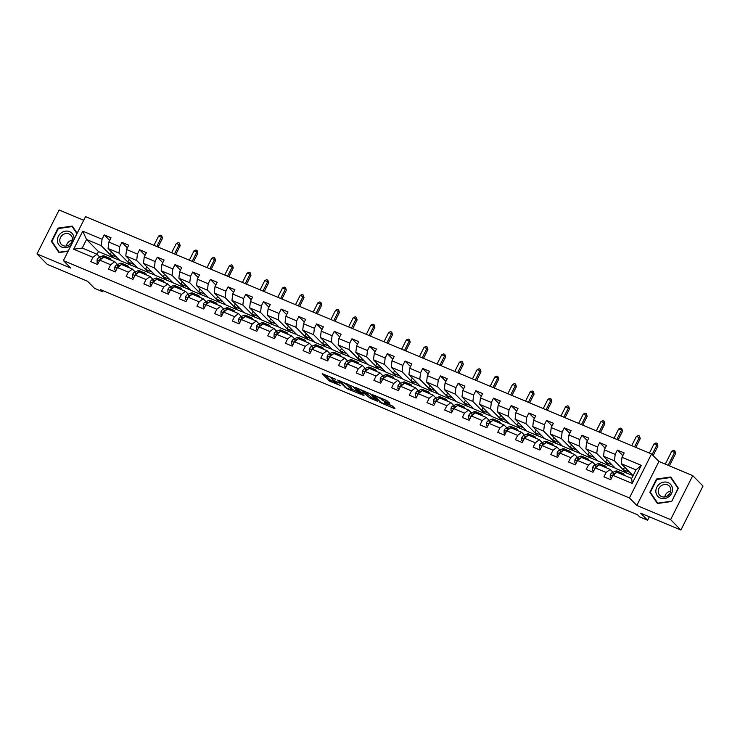 <?xml version="1.0" encoding="UTF-8"?>
<svg xmlns="http://www.w3.org/2000/svg" width="740" height="740" viewBox="0 0 740 740"><rect width="100%" height="100%" fill="white"/><g stroke="black" fill="none" stroke-linecap="round" stroke-linejoin="round"><path stroke-width="1.11" d="M335.812 379.324L322.214 373.691L329.466 381.054L340.714 385.679A4.227 0.647 -153.3 0 1 335.868 382.876L335.257 382.266A4.227 0.647 -153.3 0 1 335.044 381.858A4.227 0.647 -153.3 0 1 337.532 382.45L339.558 383.126L336.968 381.877A4.227 0.647 -153.3 0 1 332.112 379.074L331.511 378.454A4.227 0.647 -153.3 0 1 331.298 378.057A4.227 0.647 -153.3 0 1 333.786 378.639L335.812 379.324M389.055 403.18L389.767 403.235L386.215 400.294L372.303 394.596L381.137 402.967L394.281 408.471L394.984 408.526L392.533 406.038L385.392 402.8L384.615 402.615L385.901 403.985A3.534 0.536 -153.3 0 1 386.077 404.318A3.534 0.536 -153.3 0 1 383.348 403.541A3.534 0.536 -153.3 0 1 379.944 401.487L375.171 396.64A3.534 0.536 -153.3 0 1 374.986 396.298A3.534 0.536 -153.3 0 1 377.714 397.084A3.534 0.536 -153.3 0 1 381.128 399.138L383.44 400.821L389.055 403.18L389.277 402.736M83.703 220.27L59.117 209.966L37 253.94L47.268 264.356L87.533 281.246L94.517 288.322L102.453 291.653L100.4 289.571L637.602 514.818L639.656 516.909L647.593 520.238L649.322 516.807M670.616 519.619L692.732 475.644L658.933 461.464L636.816 505.448L670.616 519.619L680.883 530.034L640.618 513.153L647.593 520.238M636.816 505.448L629.426 497.946L63.409 260.619L85.525 216.635L651.542 453.971L629.426 497.946M37 253.94L70.8 268.111L63.409 260.619M353.11 386.65L337.671 380.082L346.514 388.445L360.426 394.143L353.11 386.65M355.764 387.529L370.416 393.911L377.742 401.394L369.824 397.981L365.366 394.115L360.861 392.367L363.988 395.604L362.434 394.947L355.052 387.464L355.764 387.529M692.732 475.644L703 486.06L680.883 530.034M622.83 455.618L617.373 450.077L615.19 454.416L604.303 449.846L606.486 445.508L599.678 442.659L597.495 446.997L586.607 442.428L588.79 438.089L581.982 435.24L579.809 439.579L568.912 435.009L571.095 430.671L564.287 427.822L562.113 432.16L551.217 427.591L553.4 423.252L546.592 420.403L544.418 424.742L533.521 420.172L535.705 415.834L528.896 412.976L526.723 417.314L515.826 412.754L518.009 408.415L511.21 405.557L509.027 409.895L498.131 405.335L500.314 400.997L493.515 398.139L491.332 402.477L480.436 397.917L482.619 393.578L475.82 390.72L473.637 395.058L462.74 390.498L464.924 386.151L458.125 383.302L455.942 387.64L445.055 383.07L447.228 378.732L440.43 375.883L438.246 380.221L427.359 375.652L429.533 371.314L422.734 368.464L420.551 372.803L409.664 368.233L411.838 363.895L405.039 361.046L402.856 365.384L391.969 360.815L394.143 356.476L387.344 353.628L385.161 357.966L374.274 353.396L376.457 349.058L369.649 346.2L367.466 350.538L356.578 345.978L358.761 341.639L351.953 338.781L349.77 343.12L338.883 338.559L341.066 334.221L334.258 331.363L332.075 335.701L321.188 331.141L323.371 326.803L316.563 323.944L314.38 328.282L303.493 323.713L305.675 319.375L298.868 316.526L296.685 320.864L285.797 316.295L287.98 311.956L281.172 309.107L278.989 313.446L268.102 308.876L270.285 304.538L263.477 301.689L261.294 306.027L250.407 301.457L252.59 297.119L245.782 294.27L243.599 298.608L232.712 294.039L234.895 289.701L228.087 286.843L225.904 291.181L215.016 286.621L217.199 282.282L210.391 279.424L208.208 283.762L197.321 279.202L199.504 274.864L192.696 272.006L190.513 276.344L179.626 271.784L181.809 267.445L175.001 264.587L172.818 268.925L161.931 264.365L164.113 260.027L157.306 257.168L155.123 261.507L144.235 256.937L146.418 252.599L139.61 249.75L137.427 254.088L126.54 249.519L128.723 245.181L121.915 242.332L119.732 246.67L108.845 242.1L111.028 237.762L104.22 234.913L102.037 239.251L82.76 231.167L73.667 249.232L82.242 248.048L96.986 254.227L99.844 257.132M617.373 450.077L624.181 452.936L621.998 457.274L641.284 465.358L632.191 483.424L612.914 475.339L610.731 479.677L603.923 476.819L606.106 472.481L595.219 467.921L593.036 472.259L586.228 469.401L588.411 465.062L577.524 460.502L575.341 464.84L568.533 461.982L570.716 457.644L559.829 453.074L557.646 457.413L550.837 454.564L553.021 450.225L542.133 445.656L539.95 449.994L533.142 447.145L535.325 442.807L524.438 438.237L522.255 442.575L515.447 439.727L517.63 435.388L506.743 430.819L504.56 435.157L497.752 432.308L499.935 427.97L489.048 423.4L486.865 427.739L480.057 424.88L482.24 420.542L471.352 415.982L469.169 420.32L462.361 417.462L464.544 413.124L453.657 408.563L451.474 412.901L444.666 410.043L446.849 405.705L435.962 401.145L433.779 405.483L426.98 402.625L429.154 398.286L418.267 393.717L416.084 398.055L409.285 395.206L411.459 390.868L400.571 386.299L398.388 390.637L391.589 387.788L393.763 383.45L382.876 378.88L380.693 383.218L373.894 380.369L376.068 376.031L365.181 371.462L362.998 375.8L356.199 372.951L358.382 368.613L347.486 364.043L345.303 368.381L338.504 365.532L340.687 361.185L329.79 356.625L327.607 360.963L320.808 358.105L322.992 353.766L312.095 349.206L309.912 353.544L303.113 350.686L305.296 346.348L294.4 341.788L292.226 346.126L285.418 343.268L287.601 338.929L276.704 334.369L274.531 338.707L267.723 335.849L269.906 331.511L259.009 326.941L256.836 331.279L250.028 328.43L252.211 324.092L241.323 319.523L239.14 323.861L232.332 321.012L234.515 316.674L223.628 312.104L221.445 316.443L214.637 313.594L216.82 309.255L205.933 304.686L203.75 309.024L196.942 306.175L199.125 301.837L188.238 297.267L186.054 301.606L179.246 298.747L181.429 294.409L170.542 289.849L168.359 294.187L161.551 291.329L163.734 286.99L152.847 282.43L150.664 286.769L143.856 283.91L146.039 279.572L135.152 275.012L132.969 279.35L126.161 276.492L128.344 272.154L117.457 267.584L115.274 271.922L108.466 269.073L110.649 264.735L99.761 260.166L97.578 264.504L90.77 261.655L92.953 257.317L73.667 249.232M603.553 456.275L614.441 460.835L626.355 472.916L615.467 468.355L603.553 456.275L604.303 449.846M612.998 472.296L610.139 469.391L599.252 464.831L595.219 467.921M614.441 460.835L615.19 454.416M606.106 472.481L610.139 469.391M585.858 448.847L596.755 453.417L608.659 465.497L597.772 460.937L585.858 448.847L586.607 442.428M595.302 464.877L592.444 461.973L581.557 457.413L577.524 460.502M596.755 453.417L597.495 446.997M588.411 465.062L592.444 461.973M568.163 441.429L579.059 445.998L590.964 458.079L580.077 453.518L568.163 441.429L568.912 435.009M577.607 457.459L574.749 454.554L563.862 449.994L559.829 453.074M579.059 445.998L579.809 439.579M570.716 457.644L574.749 454.554M550.468 434.01L561.364 438.579L573.269 450.66L562.382 446.091L550.468 434.01L551.217 427.591M559.912 450.04L557.054 447.136L546.166 442.566L542.133 445.656M561.364 438.579L562.113 432.16M553.021 450.225L557.054 447.136M532.772 426.592L543.669 431.161L555.574 443.242L544.686 438.672L532.772 426.592L533.521 420.172M542.216 442.613L539.358 439.717L528.471 435.148L524.438 438.237M543.669 431.161L544.418 424.742M535.325 442.807L539.358 439.717M515.077 419.173L525.974 423.743L537.878 435.823L526.991 431.254L515.077 419.173L515.826 412.754M524.521 435.194L521.663 432.299L510.776 427.729L506.743 430.819M525.974 423.743L526.723 417.314M517.63 435.388L521.663 432.299M497.382 411.755L508.278 416.324L520.183 428.404L509.296 423.835L497.382 411.755L498.131 405.335M506.826 427.776L503.968 424.88L493.08 420.311L489.048 423.4M508.278 416.324L509.027 409.895M499.935 427.97L503.968 424.88M479.687 404.336L490.583 408.896L502.488 420.986L491.601 416.417L479.687 404.336L480.436 397.917M489.131 420.357L486.273 417.462L475.385 412.892L471.352 415.982M490.583 408.896L491.332 402.477M482.24 420.542L486.273 417.462M462 396.918L472.888 401.478L484.793 413.568L473.905 408.998L462 396.918L462.74 390.498M471.436 412.939L468.577 410.034L457.69 405.474L453.657 408.563M472.888 401.478L473.637 395.058M464.544 413.124L468.577 410.034M444.305 389.499L455.193 394.059L467.097 406.14L456.21 401.579L444.305 389.499L445.055 383.07M453.74 405.52L450.882 402.615L439.995 398.055L435.962 401.145M455.193 394.059L455.942 387.64M446.849 405.705L450.882 402.615M426.61 382.071L437.497 386.641L449.402 398.721L438.515 394.161L426.61 382.071L427.359 375.652M436.045 398.101L433.187 395.197L422.3 390.637L418.267 393.717M437.497 386.641L438.246 380.221M429.154 398.286L433.187 395.197M408.915 374.653L419.802 379.222L431.707 391.303L420.82 386.743L408.915 374.653L409.664 368.233M418.359 390.683L415.501 387.779L404.604 383.218L400.571 386.299M419.802 379.222L420.551 372.803M411.459 390.868L415.501 387.779M391.22 367.234L402.107 371.804L414.012 383.884L403.124 379.315L391.22 367.234L391.969 360.815M400.664 383.264L397.805 380.36L386.909 375.791L382.876 378.88M402.107 371.804L402.856 365.384M393.763 383.45L397.805 380.36M373.524 359.816L384.411 364.385L396.316 376.466L385.429 371.896L373.524 359.816L374.274 353.396M382.969 375.837L380.11 372.942L369.214 368.372L365.181 371.462M384.411 364.385L385.161 357.966M376.068 376.031L380.11 372.942M355.829 352.397L366.716 356.967L378.621 369.047L367.734 364.478L355.829 352.397L356.578 345.978M365.273 368.418L362.415 365.523L351.519 360.954L347.486 364.043M366.716 356.967L367.466 350.538M358.382 368.613L362.415 365.523M338.134 344.979L349.021 349.539L360.926 361.629L350.039 357.059L338.134 344.979L338.883 338.559M347.578 361L344.72 358.105L333.823 353.535L329.79 356.625M349.021 349.539L349.77 343.12M340.687 361.185L344.72 358.105M320.439 337.56L331.326 342.121L343.231 354.21L332.343 349.641L320.439 337.56L321.188 331.141M329.883 353.581L327.025 350.686L316.128 346.117L312.095 349.206M331.326 342.121L332.075 335.701M322.992 353.766L327.025 350.686M302.743 330.142L313.631 334.702L325.535 346.782L314.648 342.222L302.743 330.142L303.493 323.713M312.188 346.163L309.329 343.258L298.433 338.698L294.4 341.788M313.631 334.702L314.38 328.282M305.296 346.348L309.329 343.258M285.048 322.723L295.935 327.284L307.84 339.364L296.953 334.804L285.048 322.723L285.797 316.295M294.492 338.744L291.634 335.84L280.747 331.279L276.704 334.369M295.935 327.284L296.685 320.864M287.601 338.929L291.634 335.84M267.353 315.296L278.24 319.865L290.145 331.946L279.257 327.385L267.353 315.296L268.102 308.876M276.797 331.326L273.939 328.421L263.052 323.861L259.009 326.941M278.24 319.865L278.989 313.446M269.906 331.511L273.939 328.421M249.657 307.877L260.545 312.447L272.45 324.527L261.562 319.967L249.657 307.877L250.407 301.457M259.102 323.907L256.243 321.003L245.356 316.433L241.323 319.523M260.545 312.447L261.294 306.027M252.211 324.092L256.243 321.003M231.962 300.459L242.85 305.028L254.754 317.108L243.867 312.539L231.962 300.459L232.712 294.039M241.407 316.489L238.548 313.584L227.661 309.015L223.628 312.104M242.85 305.028L243.599 298.608M234.515 316.674L238.548 313.584M214.267 293.04L225.154 297.61L237.059 309.69L226.172 305.121L214.267 293.04L215.016 286.621M223.711 309.061L220.853 306.166L209.966 301.596L205.933 304.686M225.154 297.61L225.904 291.181M216.82 309.255L220.853 306.166M196.572 285.621L207.459 290.191L219.373 302.272L208.477 297.702L196.572 285.621L197.321 279.202M206.016 301.643L203.158 298.747L192.271 294.178L188.238 297.267M207.459 290.191L208.208 283.762M199.125 301.837L203.158 298.747M178.876 278.203L189.764 282.763L201.678 294.853L190.781 290.284L178.876 278.203L179.626 271.784M188.321 294.224L185.463 291.329L174.575 286.759L170.542 289.849M189.764 282.763L190.513 276.344M181.429 294.409L185.463 291.329M161.181 270.785L172.069 275.345L183.983 287.435L173.086 282.865L161.181 270.785L161.931 264.365M170.626 286.805L167.767 283.901L156.88 279.341L152.847 282.43M172.069 275.345L172.818 268.925M163.734 286.99L167.767 283.901M143.486 263.366L154.373 267.926L166.287 280.007L155.391 275.447L143.486 263.366L144.235 256.937M152.93 279.387L150.072 276.483L139.185 271.922L135.152 275.012M154.373 267.926L155.123 261.507M146.039 279.572L150.072 276.483M125.791 255.938L136.678 260.508L148.592 272.588L137.696 268.028L125.791 255.938L126.54 249.519M135.235 271.969L132.377 269.064L121.49 264.504L117.457 267.584M136.678 260.508L137.427 254.088M128.344 272.154L132.377 269.064M108.096 248.52L118.983 253.089L130.897 265.17L120 260.61L108.096 248.52L108.845 242.1M117.54 264.55L114.682 261.646L103.794 257.085L99.761 260.166M118.983 253.089L119.732 246.67M110.649 264.735L114.682 261.646M82.242 248.048L86.543 239.482L101.288 245.671L113.201 257.751L98.457 251.572L86.543 239.482L82.76 231.167M101.288 245.671L102.037 239.251M92.953 257.317L96.986 254.227M658.933 461.464L651.542 453.971M102.453 291.653L102.962 290.644M98.457 251.572L97.07 254.31M612.914 475.339L616.947 472.25L631.692 478.429L635.993 469.872L621.249 463.693L633.07 475.691M626.355 472.916L632.913 475.524M608.659 465.497L615.218 468.106M590.964 458.079L597.522 460.687M573.269 450.66L579.836 453.269M555.574 443.242L562.141 445.85M537.878 435.823L544.446 438.432M520.183 428.404L526.751 431.013M502.488 420.986L509.055 423.595M484.793 413.568L491.36 416.176M467.097 406.14L473.665 408.748M449.402 398.721L455.97 401.33M431.707 391.303L438.274 393.911M414.012 383.884L420.579 386.493M396.316 376.466L402.884 379.074M378.621 369.047L385.189 371.656M360.926 361.629L367.493 364.237M343.231 354.21L349.798 356.819M325.535 346.782L332.103 349.391M307.84 339.364L314.407 341.973M290.145 331.946L296.712 334.554M272.45 324.527L279.017 327.136M254.754 317.108L261.322 319.717M237.059 309.69L243.627 312.299M219.373 302.272L225.931 304.88M201.678 294.853L208.236 297.462M183.983 287.435L190.541 290.043M166.287 280.007L172.846 282.615M148.592 272.588L155.15 275.197M130.897 265.17L137.455 267.778M113.201 257.751L119.76 260.36M632.191 483.424L631.692 478.429M635.993 469.872L641.284 465.358M621.249 463.693L621.998 457.274M113.257 257.631L110.177 254.505L111.472 251.942M110.177 254.505L116.68 257.233M109.677 240.445L104.22 234.913M127.373 247.863L121.915 242.332M130.952 265.05L127.872 261.932L129.167 259.361M127.872 261.932L134.375 264.652M145.068 255.282L139.61 249.75M148.648 272.468L145.567 269.351L146.862 266.779M145.567 269.351L152.07 272.07M162.763 262.709L157.306 257.168M166.343 279.896L163.263 276.769L164.558 274.207M163.263 276.769L169.765 279.498M180.458 270.128L175.001 264.587M184.038 287.314L180.958 284.188L182.253 281.625M180.958 284.188L187.46 286.917M198.154 277.546L192.696 272.006M201.733 294.733L198.653 291.606L199.948 289.044M198.653 291.606L205.156 294.335M215.849 284.965L210.391 279.424M219.429 302.151L216.348 299.025L217.634 296.463M216.348 299.025L222.851 301.754M233.544 292.383L228.087 286.843M237.124 309.57L234.044 306.443L235.329 303.881M234.044 306.443L240.546 309.172M251.239 299.802L245.782 294.27M254.819 316.988L251.739 313.862L253.025 311.3M251.739 313.862L258.242 316.591M268.935 307.22L263.477 301.689M272.514 324.407L269.434 321.28L270.72 318.718M269.434 321.28L275.937 324.009M286.63 314.639L281.172 309.107M290.21 331.825L287.129 328.708L288.415 326.137M287.129 328.708L293.632 331.428M304.325 322.057L298.868 316.526M307.905 339.244L304.825 336.127L306.11 333.555M304.825 336.127L311.327 338.855M322.02 329.485L316.563 323.944M325.6 346.671L322.52 343.545L323.805 340.983M322.52 343.545L329.022 346.274M339.716 336.904L334.258 331.363M343.295 354.09L340.215 350.964L341.501 348.401M340.215 350.964L346.718 353.692M357.411 344.322L351.953 338.781M360.99 361.509L357.91 358.382L359.196 355.82M357.91 358.382L364.413 361.111M375.106 351.74L369.649 346.2M378.686 368.927L375.606 365.8L376.891 363.238M375.606 365.8L382.108 368.529M392.801 359.159L387.344 353.628M396.381 376.346L393.301 373.219L394.587 370.657M393.301 373.219L399.804 375.948M410.496 366.578L405.039 361.046M414.076 383.764L410.996 380.638L412.282 378.075M410.996 380.638L417.499 383.366M428.192 373.996L422.734 368.464M431.772 391.183L428.691 388.056L429.977 385.494M428.691 388.056L435.194 390.785M445.887 381.414L440.43 375.883M449.467 398.601L446.387 395.484L447.672 392.912M446.387 395.484L452.889 398.203M463.573 388.842L458.125 383.302M467.162 406.029L464.082 402.902L465.368 400.34M464.082 402.902L470.585 405.631M481.268 396.261L475.82 390.72M484.857 413.447L481.777 410.321L483.063 407.759M481.777 410.321L488.28 413.05M498.964 403.679L493.515 398.139M502.543 420.866L499.472 417.739L500.758 415.177M499.472 417.739L505.975 420.468M516.659 411.098L511.21 405.557M520.238 428.284L517.168 425.158L518.453 422.596M517.168 425.158L523.67 427.887M534.354 418.516L528.896 412.976M537.934 435.703L534.854 432.576L536.149 430.014M534.854 432.576L541.365 435.305M552.049 425.935L546.592 420.403M555.629 443.121L552.549 439.995L553.844 437.433M552.549 439.995L559.061 442.724M569.745 433.353L564.287 427.822M573.324 450.54L570.244 447.413L571.539 444.851M570.244 447.413L576.756 450.142M587.44 440.772L581.982 435.24M591.02 457.958L587.939 454.841L589.234 452.269M587.939 454.841L594.451 457.561M605.135 448.19L599.678 442.659M608.715 465.377L605.635 462.26L606.929 459.688M605.635 462.26L612.147 464.988M626.41 472.805L623.33 469.678L624.625 467.116M623.33 469.678L629.842 472.407M77.173 233.248L72.298 226.079L58.025 228.114L51.365 241.36L58.978 252.571L68.108 251.267M678.367 488.224L670.755 477.013L656.482 479.048L649.822 492.294L657.435 503.505L671.707 501.47L678.367 488.224M53.012 243.035L51.365 241.36M651.468 493.969L649.822 492.294M324.823 374.551L330.068 379.87L335.303 382.303M351.546 389.12L358.345 391.969M340.243 381.35L346.117 387.769L348.79 389.064A4.227 0.647 -153.3 0 0 351.278 389.656A4.227 0.647 -153.3 0 0 351.065 389.249L346.709 384.828A4.227 0.647 -153.3 0 0 341.852 382.025L340.382 381.072M351.278 389.656L351.87 388.463A4.227 0.647 -153.3 0 0 351.657 388.056L351.065 389.249M347.874 384.217L351.657 388.056M375.661 399.23L371.943 397.667L371.341 398.86M365.976 392.94L371.943 397.667M364.237 391.081L363.83 391.895A3.534 0.536 -153.3 0 0 360.426 389.841A3.534 0.536 -153.3 0 0 357.697 389.055A3.534 0.536 -153.3 0 0 357.873 389.397L360.861 392.367M366.032 392.561L365.579 393.726L361.074 391.978M365.579 393.726L363.83 391.895M366.18 392.542L365.514 393.606M365.181 391.469L366.115 392.413M382.497 398.731L387.751 401.191M386.382 403.726L392.977 406.482M107.467 258.621L107.883 258.436A10.295 4.19 -67.3 0 1 109.77 258.288A10.295 4.19 -67.3 0 1 111.111 260.147M98.337 262.996L97.088 262.469L97.144 259.62A3.571 1.452 -67.3 0 1 98.929 257.538L102.213 256.058A10.295 4.19 -67.3 0 1 104.09 255.911L106.246 256.817A10.295 4.19 112.7 0 0 104.368 256.965L103.951 257.15M97.088 262.469L98.207 263.255M105.311 257.714L105.728 257.529A10.295 4.19 -67.3 0 1 107.615 257.381L109.77 258.288M106.865 257.252A10.295 4.19 112.7 0 0 106.246 256.817M103.35 257.418L101.084 258.445A3.571 1.452 112.7 0 0 99.798 259.685L99.715 260.258M156.787 246.522L161.459 237.244L158.619 236.06L153.957 245.329M158.619 236.06L160.552 235.181L161.69 235.653L162.486 238.289L158.073 247.058M162.486 238.289L161.459 237.244L161.69 235.653M68.987 245.06A8.418 7.576 135.4 0 1 71.105 242.914A8.418 7.576 135.4 0 1 71.327 242.748M73.991 239.575A8.751 7.881 -44.6 0 0 70.198 231.962A8.751 7.881 -44.6 0 0 61.281 232.869A8.751 7.881 -44.6 0 0 58.673 244.552A8.751 7.881 -44.6 0 0 70.161 245.948A8.751 7.881 -44.6 0 0 71.253 245.023M69.458 244.737A6.623 5.966 -44.6 0 0 70.818 235.135A6.623 5.966 -44.6 0 0 62.733 234.839A6.623 5.966 -44.6 0 0 61.374 244.441A6.623 5.966 -44.6 0 0 69.458 244.737M72.326 240.121A6.623 5.966 -44.6 0 0 69.209 241.407A6.623 5.966 -44.6 0 0 66.332 246.022M68.265 250.962L59.265 252.238L51.893 241.379L58.349 228.549L72.178 226.579L76.978 233.646M73.658 228.077L72.178 226.579M667.434 495.994A8.418 7.576 135.4 0 1 669.783 493.682M668.063 482.619A8.751 7.881 -44.6 0 0 656.805 487.253A8.751 7.881 -44.6 0 0 660.293 498.066A8.751 7.881 -44.6 0 0 671.55 493.432A8.751 7.881 -44.6 0 0 668.063 482.619M667.489 484.876A6.623 5.966 -44.6 0 0 659.581 487.373A6.623 5.966 -44.6 0 0 659.83 495.375A6.623 5.966 -44.6 0 0 661.606 496.568A6.623 5.966 -44.6 0 0 669.515 494.07A6.623 5.966 -44.6 0 0 669.265 486.069A6.623 5.966 -44.6 0 0 667.489 484.876M670.782 491.055A6.623 5.966 -44.6 0 0 664.788 496.956M671.55 501.202L657.721 503.172L650.34 492.313L656.796 479.483L670.634 477.513L678.007 488.372L671.744 501.396M672.114 479.011L670.634 477.513M125.162 266.039L125.578 265.854A10.295 4.19 -67.3 0 1 127.465 265.706A10.295 4.19 -67.3 0 1 128.806 267.565M116.032 270.414L114.783 269.887L114.839 267.038A3.571 1.452 -67.3 0 1 116.624 264.957L119.908 263.477A10.295 4.19 -67.3 0 1 121.785 263.329L123.941 264.236A10.295 4.19 112.7 0 0 122.063 264.384L121.647 264.568M114.783 269.887L115.903 270.673M123.007 265.142L123.423 264.948A10.295 4.19 -67.3 0 1 125.31 264.8L127.465 265.706M124.561 264.67A10.295 4.19 112.7 0 0 123.941 264.236M121.046 264.846L118.779 265.864A3.571 1.452 112.7 0 0 117.493 267.103L117.41 267.677M174.483 253.94L179.154 244.663L176.314 243.479L171.652 252.747M176.314 243.479L178.248 242.6L179.385 243.071L180.181 245.708L175.769 254.477M180.181 245.708L179.154 244.663L179.385 243.071M142.857 273.458L143.273 273.273A10.295 4.19 -67.3 0 1 145.16 273.125A10.295 4.19 -67.3 0 1 146.501 274.984M133.727 277.833L132.478 277.306L132.534 274.457A3.571 1.452 -67.3 0 1 134.319 272.375L137.603 270.896A10.295 4.19 -67.3 0 1 139.481 270.748L141.636 271.654A10.295 4.19 112.7 0 0 139.758 271.802L139.342 271.987M132.478 277.306L133.598 278.092M140.702 272.561L141.118 272.366A10.295 4.19 -67.3 0 1 143.005 272.228L145.16 273.125M142.256 272.089A10.295 4.19 112.7 0 0 141.636 271.654M138.741 272.264L136.475 273.282A3.571 1.452 112.7 0 0 135.189 274.522L135.106 275.095M192.178 261.359L196.849 252.081L194.01 250.897L189.347 260.166M194.01 250.897L195.943 250.018L197.081 250.499L197.876 253.126L193.464 261.895M197.876 253.126L196.849 252.081L197.081 250.499M160.552 280.886L160.969 280.691A10.295 4.19 -67.3 0 1 162.846 280.543A10.295 4.19 -67.3 0 1 164.197 282.412M151.422 285.252L150.174 284.724L150.229 281.875A3.571 1.452 -67.3 0 1 152.014 279.803L155.298 278.314A10.295 4.19 -67.3 0 1 157.176 278.166L159.331 279.072A10.295 4.19 112.7 0 0 157.454 279.221L157.037 279.406M150.174 284.724L151.293 285.52M158.397 279.979L158.813 279.794A10.295 4.19 -67.3 0 1 160.691 279.646L162.846 280.543M159.951 279.507A10.295 4.19 112.7 0 0 159.331 279.072M156.436 279.683L154.17 280.7A3.571 1.452 112.7 0 0 152.884 281.94L152.801 282.514M209.873 268.777L214.544 259.5L211.705 258.315L207.043 267.584M211.705 258.315L213.638 257.437L214.776 257.918L215.571 260.545L211.159 269.314M215.571 260.545L214.544 259.5L214.776 257.918M178.248 288.304L178.664 288.11A10.295 4.19 -67.3 0 1 180.542 287.962A10.295 4.19 -67.3 0 1 181.892 289.83M169.118 292.67L167.869 292.152L167.924 289.294A3.571 1.452 -67.3 0 1 169.71 287.222L172.994 285.733A10.295 4.19 -67.3 0 1 174.871 285.585L177.026 286.491A10.295 4.19 112.7 0 0 175.149 286.639L174.733 286.824M167.869 292.152L168.988 292.938M176.092 287.397L176.508 287.213A10.295 4.19 -67.3 0 1 178.386 287.065L180.542 287.962M177.646 286.926A10.295 4.19 112.7 0 0 177.026 286.491M174.131 287.101L171.865 288.119A3.571 1.452 112.7 0 0 170.579 289.358L170.496 289.932M227.569 276.196L232.24 266.927L229.4 265.734L224.738 275.012M229.4 265.734L231.333 264.855L232.471 265.336L233.267 267.963L228.854 276.732M233.267 267.963L232.24 266.927L232.471 265.336M195.943 295.723L196.359 295.528A10.295 4.19 -67.3 0 1 198.237 295.389A10.295 4.19 -67.3 0 1 199.587 297.249M186.813 300.089L185.564 299.571L185.62 296.712A3.571 1.452 -67.3 0 1 187.405 294.64L190.689 293.151A10.295 4.19 -67.3 0 1 192.567 293.003L194.722 293.91A10.295 4.19 112.7 0 0 192.844 294.058L192.428 294.243M185.564 299.571L186.684 300.357M193.788 294.816L194.204 294.631A10.295 4.19 -67.3 0 1 196.082 294.483L198.237 295.389M195.342 294.344A10.295 4.19 112.7 0 0 194.722 293.91M191.827 294.52L189.56 295.547A3.571 1.452 112.7 0 0 188.274 296.777L188.191 297.351M245.264 283.614L249.935 274.346L247.095 273.153L242.433 282.43M247.095 273.153L249.029 272.274L250.166 272.755L250.953 275.382L246.55 284.151M250.953 275.382L249.935 274.346L250.166 272.755M213.638 303.141L214.054 302.956A10.295 4.19 -67.3 0 1 215.932 302.808A10.295 4.19 -67.3 0 1 217.283 304.667M204.508 307.516L203.25 306.989L203.315 304.131A3.571 1.452 -67.3 0 1 205.1 302.059L208.384 300.579A10.295 4.19 -67.3 0 1 210.262 300.431L212.417 301.328A10.295 4.19 112.7 0 0 210.539 301.476L210.123 301.661M203.25 306.989L204.379 307.775M211.483 302.235L211.899 302.05A10.295 4.19 -67.3 0 1 213.777 301.901L215.932 302.808M213.037 301.763A10.295 4.19 112.7 0 0 212.417 301.328M209.513 301.939L207.256 302.965A3.571 1.452 112.7 0 0 205.97 304.196L205.887 304.769M262.959 291.033L267.621 281.764L264.791 280.571L260.129 289.849M264.791 280.571L266.724 279.702L267.861 280.173L268.648 282.8L264.245 291.569M268.648 282.8L267.621 281.764L267.861 280.173M231.333 310.56L231.75 310.375A10.295 4.19 -67.3 0 1 233.627 310.226A10.295 4.19 -67.3 0 1 234.978 312.086M222.204 314.935L220.946 314.407L221.01 311.549A3.571 1.452 -67.3 0 1 222.796 309.477L226.079 307.997A10.295 4.19 -67.3 0 1 227.957 307.849L230.112 308.746A10.295 4.19 112.7 0 0 228.235 308.894L227.818 309.089M220.946 314.407L222.074 315.194M229.178 309.653L229.594 309.468A10.295 4.19 -67.3 0 1 231.472 309.32L233.627 310.226M230.732 309.181A10.295 4.19 112.7 0 0 230.112 308.746M227.208 309.357L224.951 310.384A3.571 1.452 112.7 0 0 223.665 311.614L223.582 312.197M280.654 298.451L285.316 289.183L282.486 287.989L277.824 297.267M282.486 287.989L284.419 287.12L285.557 287.592L286.343 290.228L281.94 298.988M286.343 290.228L285.316 289.183L285.557 287.592M249.029 317.978L249.445 317.793A10.295 4.19 -67.3 0 1 251.322 317.645A10.295 4.19 -67.3 0 1 252.673 319.504M239.899 322.353L238.641 321.826L238.706 318.977A3.571 1.452 -67.3 0 1 240.491 316.896L243.775 315.416A10.295 4.19 -67.3 0 1 245.652 315.268L247.808 316.174A10.295 4.19 112.7 0 0 245.93 316.313L245.514 316.507M238.641 321.826L239.769 322.612M246.873 317.072L247.289 316.887A10.295 4.19 -67.3 0 1 249.167 316.739L251.322 317.645M248.427 316.6A10.295 4.19 112.7 0 0 247.808 316.174M244.903 316.776L242.646 317.802A3.571 1.452 112.7 0 0 241.36 319.032L241.277 319.615M298.35 305.879L303.012 296.601L300.181 295.417L295.519 304.686M300.181 295.417L302.114 294.539L303.252 295.01L304.038 297.647L299.635 306.416M304.038 297.647L303.012 296.601L303.252 295.01M266.724 325.397L267.14 325.212A10.295 4.19 -67.3 0 1 269.018 325.064A10.295 4.19 -67.3 0 1 270.368 326.923M257.594 329.772L256.336 329.245L256.401 326.396A3.571 1.452 -67.3 0 1 258.186 324.314L261.47 322.834A10.295 4.19 -67.3 0 1 263.348 322.686L265.503 323.593A10.295 4.19 112.7 0 0 263.625 323.741L263.209 323.926M256.336 329.245L257.464 330.031M264.568 324.499L264.985 324.305A10.295 4.19 -67.3 0 1 266.863 324.157L269.018 325.064M266.123 324.028A10.295 4.19 112.7 0 0 265.503 323.593M262.598 324.194L260.341 325.221A3.571 1.452 112.7 0 0 259.055 326.46L258.972 327.034M316.045 313.298L320.707 304.02L317.876 302.836L313.214 312.104M317.876 302.836L319.81 301.957L320.947 302.429L321.733 305.065L317.331 313.834M321.733 305.065L320.707 304.02L320.947 302.429M284.419 332.815L284.835 332.63A10.295 4.19 -67.3 0 1 286.713 332.482A10.295 4.19 -67.3 0 1 288.064 334.341M275.289 337.19L274.031 336.663L274.096 333.814A3.571 1.452 -67.3 0 1 275.881 331.733L279.165 330.253A10.295 4.19 -67.3 0 1 281.043 330.105L283.198 331.011A10.295 4.19 112.7 0 0 281.32 331.159L280.904 331.344M274.031 336.663L275.16 337.449M282.264 331.918L282.68 331.724A10.295 4.19 -67.3 0 1 284.558 331.575L286.713 332.482M283.818 331.446A10.295 4.19 112.7 0 0 283.198 331.011M280.293 331.622L278.036 332.639A3.571 1.452 112.7 0 0 276.751 333.879L276.668 334.452M333.74 320.716L338.402 311.438L335.572 310.254L330.91 319.523M335.572 310.254L337.505 309.375L338.643 309.847L339.429 312.483L335.026 321.252M339.429 312.483L338.402 311.438L338.643 309.847M302.114 340.233L302.531 340.049A10.295 4.19 -67.3 0 1 304.408 339.901A10.295 4.19 -67.3 0 1 305.759 341.769M292.985 344.609L291.726 344.082L291.791 341.233A3.571 1.452 -67.3 0 1 293.577 339.161L296.86 337.671A10.295 4.19 -67.3 0 1 298.738 337.523L300.893 338.43A10.295 4.19 112.7 0 0 299.016 338.578L298.599 338.763M291.726 344.082L292.846 344.868M299.959 339.336L300.375 339.142A10.295 4.19 -67.3 0 1 302.253 339.003L304.408 339.901M301.513 338.865A10.295 4.19 112.7 0 0 300.893 338.43M297.989 339.04L295.732 340.058A3.571 1.452 112.7 0 0 294.446 341.297L294.363 341.871M351.435 328.135L356.097 318.857L353.267 317.673L348.605 326.941M353.267 317.673L355.2 316.794L356.338 317.275L357.124 319.902L352.721 328.671M357.124 319.902L356.097 318.857L356.338 317.275M319.81 347.661L320.226 347.467A10.295 4.19 -67.3 0 1 322.104 347.319A10.295 4.19 -67.3 0 1 323.454 349.188M310.68 352.027L309.422 351.5L309.486 348.651A3.571 1.452 -67.3 0 1 311.272 346.579L314.555 345.09A10.295 4.19 -67.3 0 1 316.433 344.942L318.589 345.848A10.295 4.19 112.7 0 0 316.711 345.996L316.295 346.181M309.422 351.5L310.541 352.296M317.654 346.755L318.071 346.57A10.295 4.19 -67.3 0 1 319.948 346.422L322.104 347.319M319.208 346.283A10.295 4.19 112.7 0 0 318.589 345.848M315.684 346.459L313.427 347.476A3.571 1.452 112.7 0 0 312.141 348.716L312.058 349.289M369.131 335.553L373.793 326.285L370.962 325.091L366.3 334.36M370.962 325.091L372.895 324.213L374.033 324.693L374.819 327.321L370.416 336.089M374.819 327.321L373.793 326.285L374.033 324.693M337.505 355.08L337.921 354.886A10.295 4.19 -67.3 0 1 339.799 354.747A10.295 4.19 -67.3 0 1 341.149 356.606M328.375 359.446L327.117 358.928L327.182 356.07A3.571 1.452 -67.3 0 1 328.967 353.998L332.251 352.508A10.295 4.19 -67.3 0 1 334.129 352.36L336.284 353.267A10.295 4.19 112.7 0 0 334.406 353.415L333.99 353.6M327.117 358.928L328.236 359.714M335.35 354.173L335.766 353.988A10.295 4.19 -67.3 0 1 337.644 353.84L339.799 354.747M336.904 353.702A10.295 4.19 112.7 0 0 336.284 353.267M333.379 353.877L331.122 354.895A3.571 1.452 112.7 0 0 329.837 356.134L329.753 356.708M386.826 342.971L391.488 333.703L388.657 332.51L383.995 341.788M388.657 332.51L390.591 331.631L391.728 332.112L392.514 334.739L388.102 343.508M392.514 334.739L391.488 333.703L391.728 332.112M355.2 362.498L355.616 362.313A10.295 4.19 -67.3 0 1 357.494 362.165A10.295 4.19 -67.3 0 1 358.835 364.025M346.07 366.864L344.812 366.346L344.877 363.488A3.571 1.452 -67.3 0 1 346.662 361.416L349.946 359.927A10.295 4.19 -67.3 0 1 351.824 359.788L353.979 360.685A10.295 4.19 112.7 0 0 352.101 360.833L351.685 361.018M344.812 366.346L345.932 367.132M353.045 361.592L353.461 361.407A10.295 4.19 -67.3 0 1 355.339 361.259L357.494 362.165M354.599 361.12A10.295 4.19 112.7 0 0 353.979 360.685M351.075 361.296L348.818 362.322A3.571 1.452 112.7 0 0 347.532 363.553L347.449 364.126M404.521 350.39L409.183 341.121L406.353 339.928L401.681 349.206M406.353 339.928L408.286 339.059L409.424 339.531L410.21 342.157L405.798 350.927M410.21 342.157L409.183 341.121L409.424 339.531M372.895 369.917L373.312 369.732A10.295 4.19 -67.3 0 1 375.189 369.584A10.295 4.19 -67.3 0 1 376.531 371.443M363.766 374.292L362.507 373.765L362.572 370.907A3.571 1.452 -67.3 0 1 364.358 368.835L367.641 367.355A10.295 4.19 -67.3 0 1 369.519 367.207L371.674 368.104A10.295 4.19 112.7 0 0 369.796 368.252L369.38 368.446M362.507 373.765L363.627 374.551M370.74 369.01L371.156 368.825A10.295 4.19 -67.3 0 1 373.034 368.677L375.189 369.584M372.294 368.539A10.295 4.19 112.7 0 0 371.674 368.104M368.77 368.714L366.513 369.741A3.571 1.452 112.7 0 0 365.227 370.971L365.144 371.545M422.216 357.809L426.878 348.54L424.048 347.347L419.377 356.625M424.048 347.347L425.981 346.477L427.119 346.949L427.905 349.576L423.493 358.345M427.905 349.576L426.878 348.54L427.119 346.949M390.591 377.335L391.007 377.15A10.295 4.19 -67.3 0 1 392.885 377.002A10.295 4.19 -67.3 0 1 394.226 378.861M381.461 381.711L380.203 381.183L380.268 378.334A3.571 1.452 -67.3 0 1 382.053 376.253L385.327 374.773A10.295 4.19 -67.3 0 1 387.214 374.625L389.37 375.522A10.295 4.19 112.7 0 0 387.483 375.67L387.075 375.865M380.203 381.183L381.322 381.97M388.435 376.429L388.851 376.244A10.295 4.19 -67.3 0 1 390.729 376.096L392.885 377.002M389.989 375.957A10.295 4.19 112.7 0 0 389.37 375.522M386.465 376.133L384.208 377.16A3.571 1.452 112.7 0 0 382.922 378.39L382.839 378.973M439.911 365.227L444.574 355.959L441.743 354.765L437.072 364.043M441.743 354.765L443.676 353.896L444.814 354.368L445.6 357.004L441.188 365.764M445.6 357.004L444.574 355.959L444.814 354.368M408.286 384.754L408.702 384.569A10.295 4.19 -67.3 0 1 410.58 384.421A10.295 4.19 -67.3 0 1 411.921 386.28M399.156 389.129L397.898 388.602L397.963 385.753A3.571 1.452 -67.3 0 1 399.748 383.671L403.023 382.192A10.295 4.19 -67.3 0 1 404.91 382.043L407.065 382.95A10.295 4.19 112.7 0 0 405.178 383.089L404.771 383.283M397.898 388.602L399.017 389.388M406.131 383.847L406.547 383.662A10.295 4.19 -67.3 0 1 408.425 383.514L410.58 384.421M407.685 383.385A10.295 4.19 112.7 0 0 407.065 382.95M404.16 383.551L401.903 384.578A3.571 1.452 112.7 0 0 400.618 385.818L400.534 386.391M457.607 372.655L462.269 363.377L459.438 362.193L454.767 371.462M459.438 362.193L461.371 361.314L462.5 361.786L463.296 364.422L458.883 373.191M463.296 364.422L462.269 363.377L462.5 361.786M425.981 392.172L426.397 391.987A10.295 4.19 -67.3 0 1 428.275 391.839A10.295 4.19 -67.3 0 1 429.616 393.699M416.851 396.548L415.593 396.02L415.658 393.171A3.571 1.452 -67.3 0 1 417.443 391.09L420.718 389.61A10.295 4.19 -67.3 0 1 422.605 389.462L424.76 390.368A10.295 4.19 112.7 0 0 422.873 390.517L422.466 390.702M415.593 396.02L416.713 396.807M423.826 391.275L424.242 391.081A10.295 4.19 -67.3 0 1 426.12 390.933L428.275 391.839M425.38 390.803A10.295 4.19 112.7 0 0 424.76 390.368M421.856 390.979L419.599 391.996A3.571 1.452 112.7 0 0 418.313 393.236L418.22 393.81M475.302 380.073L479.964 370.796L477.134 369.611L472.462 378.88M477.134 369.611L479.067 368.733L480.195 369.204L480.991 371.841L476.579 380.61M480.991 371.841L479.964 370.796L480.195 369.204M443.676 399.591L444.093 399.406A10.295 4.19 -67.3 0 1 445.97 399.258A10.295 4.19 -67.3 0 1 447.312 401.117M434.546 403.966L433.289 403.439L433.353 400.59A3.571 1.452 -67.3 0 1 435.139 398.509L438.413 397.029A10.295 4.19 -67.3 0 1 440.3 396.881L442.455 397.787A10.295 4.19 112.7 0 0 440.568 397.935L440.161 398.12M433.289 403.439L434.408 404.225M441.521 398.694L441.937 398.499A10.295 4.19 -67.3 0 1 443.815 398.361L445.97 399.258M443.075 398.222A10.295 4.19 112.7 0 0 442.455 397.787M439.551 398.398L437.294 399.415A3.571 1.452 112.7 0 0 436.008 400.654L435.916 401.228M492.997 387.492L497.659 378.214L494.829 377.03L490.158 386.299M494.829 377.03L496.762 376.151L497.891 376.632L498.686 379.259L494.274 388.028M498.686 379.259L497.659 378.214L497.891 376.632M461.371 407.019L461.779 406.824A10.295 4.19 -67.3 0 1 463.666 406.676A10.295 4.19 -67.3 0 1 465.007 408.545M452.233 411.385L450.984 410.857L451.049 408.008A3.571 1.452 -67.3 0 1 452.834 405.936L456.108 404.447A10.295 4.19 -67.3 0 1 457.995 404.299L460.151 405.206A10.295 4.19 112.7 0 0 458.264 405.354L457.857 405.539M450.984 410.857L452.103 411.653M459.216 406.112L459.632 405.927A10.295 4.19 -67.3 0 1 461.51 405.779L463.666 406.676M460.77 405.64A10.295 4.19 112.7 0 0 460.151 405.206M457.246 405.816L454.989 406.834A3.571 1.452 112.7 0 0 453.703 408.073L453.611 408.647M510.693 394.91L515.355 385.632L512.515 384.449L507.853 393.717M512.515 384.449L514.457 383.57L515.586 384.051L516.381 386.678L511.969 395.447M516.381 386.678L515.355 385.632L515.586 384.051M479.067 414.437L479.474 414.243A10.295 4.19 -67.3 0 1 481.361 414.095A10.295 4.19 -67.3 0 1 482.702 415.963M469.928 418.803L468.679 418.276L468.744 415.427A3.571 1.452 -67.3 0 1 470.529 413.355L473.804 411.865A10.295 4.19 -67.3 0 1 475.691 411.718L477.846 412.624A10.295 4.19 112.7 0 0 475.959 412.772L475.543 412.957M468.679 418.276L469.798 419.071M476.912 413.531L477.319 413.346A10.295 4.19 -67.3 0 1 479.205 413.197L481.361 414.095M478.466 413.059A10.295 4.19 112.7 0 0 477.846 412.624M474.941 413.235L472.684 414.252A3.571 1.452 112.7 0 0 471.399 415.492L471.306 416.065M528.388 402.329L533.05 393.06L530.21 391.867L525.548 401.136M530.21 391.867L532.153 390.988L533.281 391.469L534.077 394.096L529.664 402.865M534.077 394.096L533.05 393.06L533.281 391.469M496.762 421.856L497.169 421.661A10.295 4.19 -67.3 0 1 499.056 421.523A10.295 4.19 -67.3 0 1 500.397 423.382M487.623 426.221L486.374 425.704L486.439 422.845A3.571 1.452 -67.3 0 1 488.224 420.773L491.499 419.284A10.295 4.19 -67.3 0 1 493.386 419.136L495.541 420.043A10.295 4.19 112.7 0 0 493.654 420.19L493.238 420.375M486.374 425.704L487.493 426.49M494.607 420.949L495.014 420.764A10.295 4.19 -67.3 0 1 496.901 420.616L499.056 421.523M496.161 420.477A10.295 4.19 112.7 0 0 495.541 420.043M492.637 420.653L490.38 421.671A3.571 1.452 112.7 0 0 489.094 422.91L489.001 423.483M546.083 409.747L550.745 400.479L547.905 399.286L543.243 408.563M547.905 399.286L549.848 398.407L550.976 398.888L551.772 401.515L547.36 410.284M551.772 401.515L550.745 400.479L550.976 398.888M514.457 429.274L514.864 429.089A10.295 4.19 -67.3 0 1 516.751 428.941A10.295 4.19 -67.3 0 1 518.093 430.8M505.318 433.649L504.07 433.122L504.134 430.264A3.571 1.452 -67.3 0 1 505.92 428.192L509.194 426.703A10.295 4.19 -67.3 0 1 511.081 426.564L513.236 427.461A10.295 4.19 112.7 0 0 511.349 427.609L510.933 427.794M504.07 433.122L505.189 433.908M512.302 428.368L512.709 428.183A10.295 4.19 -67.3 0 1 514.596 428.035L516.751 428.941M513.856 427.896A10.295 4.19 112.7 0 0 513.236 427.461M510.332 428.072L508.075 429.098A3.571 1.452 112.7 0 0 506.789 430.329L506.697 430.902M563.778 417.166L568.44 407.897L565.601 406.704L560.938 415.982M565.601 406.704L567.543 405.835L568.672 406.306L569.467 408.933L565.055 417.702M569.467 408.933L568.44 407.897L568.672 406.306M532.153 436.693L532.56 436.507A10.295 4.19 -67.3 0 1 534.447 436.36A10.295 4.19 -67.3 0 1 535.788 438.219M523.014 441.068L521.765 440.541L521.83 437.682A3.571 1.452 -67.3 0 1 523.615 435.61L526.889 434.13A10.295 4.19 -67.3 0 1 528.776 433.982L530.932 434.88A10.295 4.19 112.7 0 0 529.045 435.028L528.628 435.222M521.765 440.541L522.884 441.327M529.997 435.786L530.404 435.601A10.295 4.19 -67.3 0 1 532.291 435.453L534.447 436.36M531.551 435.314A10.295 4.19 112.7 0 0 530.932 434.88M528.027 435.49L525.77 436.517A3.571 1.452 112.7 0 0 524.475 437.747L524.392 438.33M581.474 424.584L586.135 415.316L583.296 414.123L578.634 423.4M583.296 414.123L585.238 413.253L586.367 413.725L587.162 416.361L582.75 425.121M587.162 416.361L586.135 415.316L586.367 413.725M549.838 444.111L550.255 443.926A10.295 4.19 -67.3 0 1 552.142 443.778A10.295 4.19 -67.3 0 1 553.483 445.637M540.709 448.486L539.46 447.959L539.525 445.11A3.571 1.452 -67.3 0 1 541.31 443.029L544.585 441.549A10.295 4.19 -67.3 0 1 546.471 441.401L548.627 442.307A10.295 4.19 112.7 0 0 546.74 442.446L546.324 442.64M539.46 447.959L540.579 448.745M547.692 443.204L548.1 443.019A10.295 4.19 -67.3 0 1 549.987 442.871L552.142 443.778M549.237 442.733A10.295 4.19 112.7 0 0 548.627 442.307M545.722 442.909L543.465 443.935A3.571 1.452 112.7 0 0 542.17 445.166L542.087 445.748M599.169 432.012L603.831 422.734L600.991 421.55L596.329 430.819M600.991 421.55L602.934 420.671L604.062 421.143L604.857 423.779L600.445 432.549M604.857 423.779L603.831 422.734L604.062 421.143M567.534 451.529L567.95 451.345A10.295 4.19 -67.3 0 1 569.837 451.197A10.295 4.19 -67.3 0 1 571.178 453.056M558.404 455.905L557.155 455.378L557.22 452.529A3.571 1.452 -67.3 0 1 559.005 450.447L562.28 448.967A10.295 4.19 -67.3 0 1 564.167 448.819L566.322 449.726A10.295 4.19 112.7 0 0 564.435 449.874L564.019 450.059M557.155 455.378L558.274 456.164M565.379 450.632L565.795 450.438A10.295 4.19 -67.3 0 1 567.682 450.29L569.837 451.197M566.933 450.161A10.295 4.19 112.7 0 0 566.322 449.726M563.418 450.327L561.16 451.354A3.571 1.452 112.7 0 0 559.865 452.593L559.782 453.167M616.864 439.43L621.526 430.153L618.686 428.969L614.024 438.237M618.686 428.969L620.629 428.09L621.757 428.562L622.553 431.198L618.14 439.967M622.553 431.198L621.526 430.153L621.757 428.562M585.229 458.948L585.645 458.763A10.295 4.19 -67.3 0 1 587.532 458.615A10.295 4.19 -67.3 0 1 588.874 460.474M576.099 463.323L574.851 462.796L574.906 459.947A3.571 1.452 -67.3 0 1 576.701 457.866L579.975 456.386A10.295 4.19 -67.3 0 1 581.862 456.238L584.017 457.144A10.295 4.19 112.7 0 0 582.13 457.292L581.714 457.477M574.851 462.796L575.97 463.582M583.074 458.051L583.49 457.857A10.295 4.19 -67.3 0 1 585.377 457.709L587.532 458.615M584.628 457.579A10.295 4.19 112.7 0 0 584.017 457.144M581.113 457.755L578.856 458.772A3.571 1.452 112.7 0 0 577.561 460.012L577.477 460.585M634.559 446.849L639.221 437.571L636.382 436.387L631.72 445.656M636.382 436.387L638.324 435.509L639.452 435.98L640.248 438.617L635.836 447.386M640.248 438.617L639.221 437.571L639.452 435.98M602.924 466.367L603.341 466.182A10.295 4.19 -67.3 0 1 605.227 466.034A10.295 4.19 -67.3 0 1 606.569 467.902M593.795 470.742L592.546 470.214L592.601 467.365A3.571 1.452 -67.3 0 1 594.387 465.284L597.67 463.804A10.295 4.19 -67.3 0 1 599.557 463.656L601.712 464.563A10.295 4.19 112.7 0 0 599.826 464.711L599.409 464.896M592.546 470.214L593.665 471.001M600.769 465.469L601.185 465.275A10.295 4.19 -67.3 0 1 603.072 465.136L605.227 466.034M602.323 464.998A10.295 4.19 112.7 0 0 601.712 464.563M598.808 465.173L596.542 466.191A3.571 1.452 112.7 0 0 595.256 467.43L595.173 468.004M652.107 454.545L656.917 444.99L654.077 443.806L649.415 453.074M654.077 443.806L656.019 442.927L657.148 443.408L657.943 446.035L653.133 455.59M657.943 446.035L656.917 444.99L657.148 443.408M620.62 473.794L621.036 473.6A10.295 4.19 -67.3 0 1 622.923 473.452A10.295 4.19 -67.3 0 1 624.264 475.321M611.49 478.16L610.241 477.633L610.297 474.784A3.571 1.452 -67.3 0 1 612.082 472.712L615.365 471.223A10.295 4.19 -67.3 0 1 617.252 471.075L619.408 471.981A10.295 4.19 112.7 0 0 617.521 472.129L617.105 472.314M610.241 477.633L611.36 478.429M618.464 472.888L618.88 472.703A10.295 4.19 -67.3 0 1 620.768 472.555L622.923 473.452M620.018 472.416A10.295 4.19 112.7 0 0 619.408 471.981M616.503 472.592L614.237 473.609A3.571 1.452 112.7 0 0 612.951 474.849L612.868 475.422M668.118 465.321L674.612 452.418L671.772 451.224L665.279 464.128M671.772 451.224L673.705 450.346L674.843 450.827L675.639 453.454L669.395 465.858M675.639 453.454L674.612 452.418L674.843 450.827M331.575 380.739L330.983 381.933M330.068 379.87L329.466 381.054M345.303 386.955L344.997 387.566M347.171 383.921L346.709 384.828M370.425 396.788L369.824 397.981M367.484 393.81L366.883 394.993M362.739 394.337L362.434 394.947M384.032 399.628L383.44 400.821M382.515 398.758L381.923 399.942M381.526 398.324L381.128 399.138M386.299 403.18L385.901 403.985M381.368 402.505L381.137 402.967M379.935 401.478L379.62 402.088M97.144 259.685L99.502 260.674M105.728 257.529L107.883 258.436M102.213 256.058L104.368 256.965M98.929 257.538L101.084 258.445M114.839 267.103L117.198 268.093M123.423 264.948L125.578 265.854M119.908 263.477L122.063 264.384M116.624 264.957L118.779 265.864M132.534 274.531L134.893 275.521M141.118 272.366L143.273 273.273M137.603 270.896L139.758 271.802M134.319 272.375L136.475 273.282M150.229 281.949L152.588 282.939M158.813 279.794L160.969 280.691M155.298 278.314L157.454 279.221M152.014 279.803L154.17 280.7M167.924 289.368L170.283 290.358M176.508 287.213L178.664 288.11M172.994 285.733L175.149 286.639M169.71 287.222L171.865 288.119M185.62 296.786L187.978 297.776M194.204 294.631L196.359 295.528M190.689 293.151L192.844 294.058M187.405 294.64L189.56 295.547M203.315 304.205L205.674 305.195M211.899 302.05L214.054 302.956M208.384 300.579L210.539 301.476M205.1 302.059L207.256 302.965M221.01 311.623L223.369 312.613M229.594 309.468L231.75 310.375M226.079 307.997L228.235 308.894M222.796 309.477L224.951 310.384M238.706 319.042L241.064 320.032M247.289 316.887L249.445 317.793M243.775 315.416L245.93 316.313M240.491 316.896L242.646 317.802M256.401 326.46L258.76 327.45M264.985 324.305L267.14 325.212M261.47 322.834L263.625 323.741M258.186 324.314L260.341 325.221M274.096 333.888L276.455 334.868M282.68 331.724L284.835 332.63M279.165 330.253L281.32 331.159M275.881 331.733L278.036 332.639M291.791 341.307L294.15 342.296M300.375 339.142L302.531 340.049M296.86 337.671L299.016 338.578M293.577 339.161L295.732 340.058M309.486 348.725L311.845 349.715M318.071 346.57L320.226 347.467M314.555 345.09L316.711 345.996M311.272 346.579L313.427 347.476M327.182 356.144L329.541 357.133M335.766 353.988L337.921 354.886M332.251 352.508L334.406 353.415M328.967 353.998L331.122 354.895M344.877 363.562L347.236 364.552M353.461 361.407L355.616 362.313M349.946 359.927L352.101 360.833M346.662 361.416L348.818 362.322M362.572 370.981L364.931 371.97M371.156 368.825L373.312 369.732M367.641 367.355L369.796 368.252M364.358 368.835L366.513 369.741M380.268 378.399L382.626 379.389M388.851 376.244L391.007 377.15M385.327 374.773L387.483 375.67M382.053 376.253L384.208 377.16M397.963 385.818L400.322 386.807M406.547 383.662L408.702 384.569M403.023 382.192L405.178 383.089M399.748 383.671L401.903 384.578M415.658 393.236L418.017 394.226M424.242 391.081L426.397 391.987M420.718 389.61L422.873 390.517M417.443 391.09L419.599 391.996M433.353 400.664L435.712 401.644M441.937 398.499L444.093 399.406M438.413 397.029L440.568 397.935M435.139 398.509L437.294 399.415M451.049 408.082L453.407 409.072M459.632 405.927L461.779 406.824M456.108 404.447L458.264 405.354M452.834 405.936L454.989 406.834M468.735 415.501L471.093 416.49M477.319 413.346L479.474 414.243M473.804 411.865L475.959 412.772M470.529 413.355L472.684 414.252M486.43 422.919L488.788 423.909M495.014 420.764L497.169 421.661M491.499 419.284L493.654 420.19M488.224 420.773L490.38 421.671M504.125 430.338L506.484 431.328M512.709 428.183L514.864 429.089M509.194 426.703L511.349 427.609M505.92 428.192L508.075 429.098M521.82 437.756L524.179 438.746M530.404 435.601L532.56 436.507M526.889 434.13L529.045 435.028M523.615 435.61L525.77 436.517M539.515 445.175L541.874 446.164M548.1 443.019L550.255 443.926M544.585 441.549L546.74 442.446M541.31 443.029L543.465 443.935M557.211 452.593L559.57 453.583M565.795 450.438L567.95 451.345M562.28 448.967L564.435 449.874M559.005 450.447L561.16 451.354M574.906 460.012L577.265 461.002M583.49 457.857L585.645 458.763M579.975 456.386L582.13 457.292M576.701 457.866L578.856 458.772M592.601 467.44L594.96 468.429M601.185 465.275L603.341 466.182M597.67 463.804L599.826 464.711M594.387 465.284L596.542 466.191M610.297 474.858L612.655 475.848M618.88 472.703L621.036 473.6M615.365 471.223L617.521 472.129M612.082 472.712L614.237 473.609M331.622 377.4L331.298 378.057M335.396 381.146L335.044 381.858M357.993 388.463L357.697 389.055M375.282 395.706L374.986 396.298M386.595 403.309L386.077 404.318"/></g></svg>

